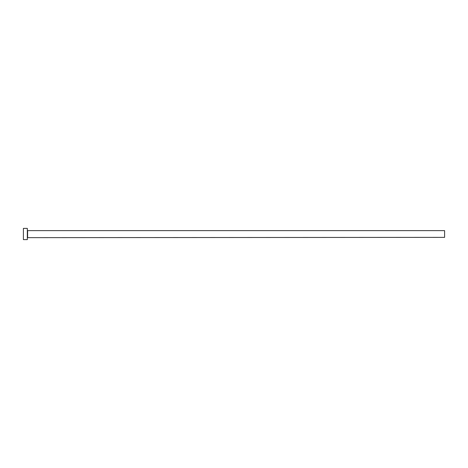 <?xml version="1.0" encoding="UTF-8"?>
<svg xmlns="http://www.w3.org/2000/svg" width="468" height="468" viewBox="0 0 468 468"><rect width="100%" height="100%" fill="white"/><g stroke="black" fill="none" stroke-linecap="round" stroke-linejoin="round"><path stroke-width="0.7" d="M27.612 237.37L27.612 230.63L444.6 230.63L444.6 237.37L27.331 237.65M27.331 234L27.331 239.616L23.4 239.616L23.4 228.384L27.331 228.384L27.331 234"/></g></svg>
